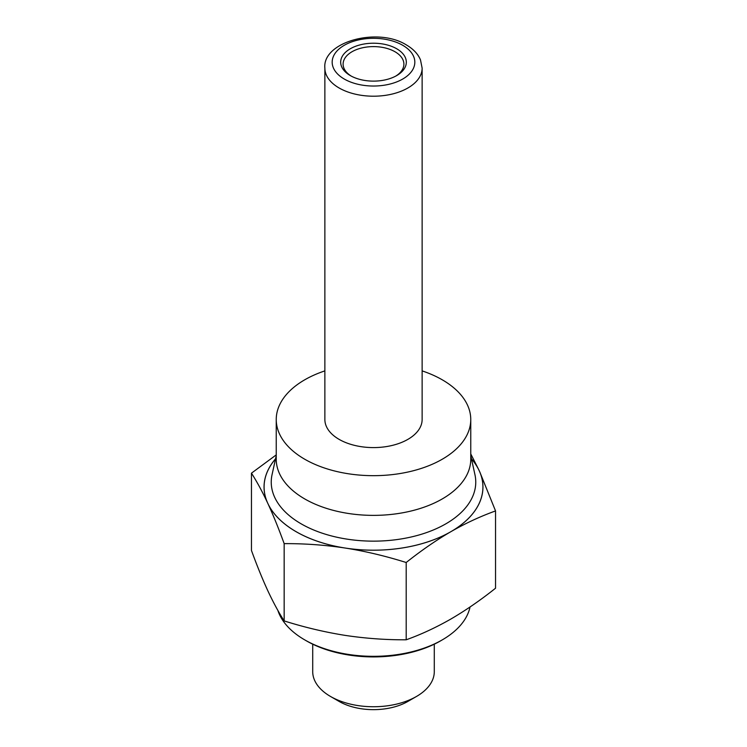 <?xml version="1.0" encoding="UTF-8"?>
<svg xmlns="http://www.w3.org/2000/svg" width="747" height="747" viewBox="0 0 747 747"><rect width="100%" height="100%" fill="white"/><g stroke="black" fill="none" stroke-linecap="round" stroke-linejoin="round"><path stroke-width="1.12" d="M324.87 370.885A97.259 56.156 0 0 0 276.241 419.515L276.241 459.228A97.259 56.156 0 0 0 304.729 498.931A97.259 56.156 0 0 0 410.719 511.097A97.259 56.156 0 0 0 470.759 459.228L470.759 419.515A97.259 56.156 0 0 0 442.271 379.812A97.259 56.156 0 0 0 422.13 370.885M276.241 419.515A97.259 56.156 0 0 0 304.729 459.228A97.259 56.156 0 0 0 410.719 471.394A97.259 56.156 0 0 0 470.759 419.515M275.54 458.835A109.445 63.187 0 0 0 267.165 501.975L268.462 504.767M268.462 504.757A109.445 63.187 0 0 0 296.111 531.696A109.445 63.187 0 0 0 342.77 547.663L347.598 548.41A109.445 63.187 0 0 0 449.096 532.704L452.635 530.669A109.445 63.187 0 0 0 479.835 472.057L478.538 469.275A109.445 63.187 0 0 0 471.46 458.835M479.873 472.16L495.541 510.929L495.541 588.216C480.694 600.046 465.811 610.318 450.871 619.039C435.931 627.564 421.037 634.483 406.2 639.796C385.928 639.918 365.591 638.452 345.179 635.389C324.777 632.139 304.44 627.312 284.159 620.916C278.734 612.475 273.281 602.409 267.809 590.718C262.346 578.841 256.893 565.423 251.459 550.464L251.459 473.168L276.241 454.886M470.04 606.984A97.259 56.156 180 0 1 442.271 639.88A97.259 56.156 180 0 1 304.729 639.88L304.729 639.88A97.259 56.156 180 0 1 277.865 610.383M306.447 640.879L304.729 639.88L306.447 640.879A94.822 54.746 0 0 0 440.553 640.879L442.271 639.88M406.2 639.796L406.2 562.5C385.415 555.983 365.068 551.165 345.179 548.037C325.29 545.011 304.953 543.536 284.159 543.629C278.594 528.325 273.141 514.898 267.809 503.366C262.486 491.937 257.033 481.871 251.459 473.168M284.159 620.916L284.159 543.629M495.541 510.929C480.321 516.41 465.428 523.33 450.871 531.687C436.304 540.146 421.42 550.418 406.2 562.5M470.759 453.915L478.491 469.172M471.469 458.891A109.417 63.168 180 0 1 479.191 470.666A109.417 63.168 180 0 1 450.871 531.687A109.417 63.168 180 0 1 345.179 548.037A109.417 63.168 180 0 1 296.129 531.687A109.417 63.168 180 0 1 267.809 503.366A109.417 63.168 180 0 1 275.531 458.891M434.287 644.185L434.287 671.646A60.787 35.09 180 0 1 416.481 696.465A60.787 35.09 180 0 1 330.519 696.465L339.11 701.424A48.63 28.078 0 0 0 407.89 701.424L416.481 696.465M479.835 472.057L478.538 469.275M339.11 701.424L330.519 696.465A60.787 35.09 180 0 1 312.713 671.646L312.713 644.185M324.87 68.126L324.87 419.515A48.63 28.078 0 0 0 339.11 439.367A48.63 28.078 0 0 0 392.11 445.455A48.63 28.078 0 0 0 422.13 419.515L422.13 68.126L420.486 59.881C418.04 53.999 413.343 49.013 406.377 44.932C377.515 26.724 322.097 42 324.87 68.126A48.63 28.078 0 0 0 339.11 87.978A48.63 28.078 0 0 0 392.11 94.066A48.63 28.078 0 0 0 422.13 68.126M350.287 75.568A32.821 18.955 0 0 0 396.713 75.568A32.821 18.955 0 0 0 396.713 48.77A32.821 18.955 0 0 0 350.287 48.77A32.821 18.955 0 0 0 350.287 75.568L350.287 75.568M351.183 76.063A30.394 17.545 180 0 1 343.106 64.158A30.394 17.545 180 0 1 361.865 47.939A30.394 17.545 180 0 1 394.995 51.748A30.394 17.545 180 0 1 403.894 64.158A30.394 17.545 180 0 1 395.817 76.063M470.759 455.661L474.943 474.653A102.264 59.041 180 0 1 418.535 535.113A102.264 59.041 180 0 1 301.19 523.852A102.264 59.041 180 0 1 272.057 474.653L276.241 455.661M344.274 79.042A41.337 23.867 180 0 1 344.274 45.296A41.337 23.867 180 0 1 402.726 45.296A41.337 23.867 180 0 1 402.726 79.042A41.337 23.867 180 0 1 344.274 79.042"/></g></svg>
